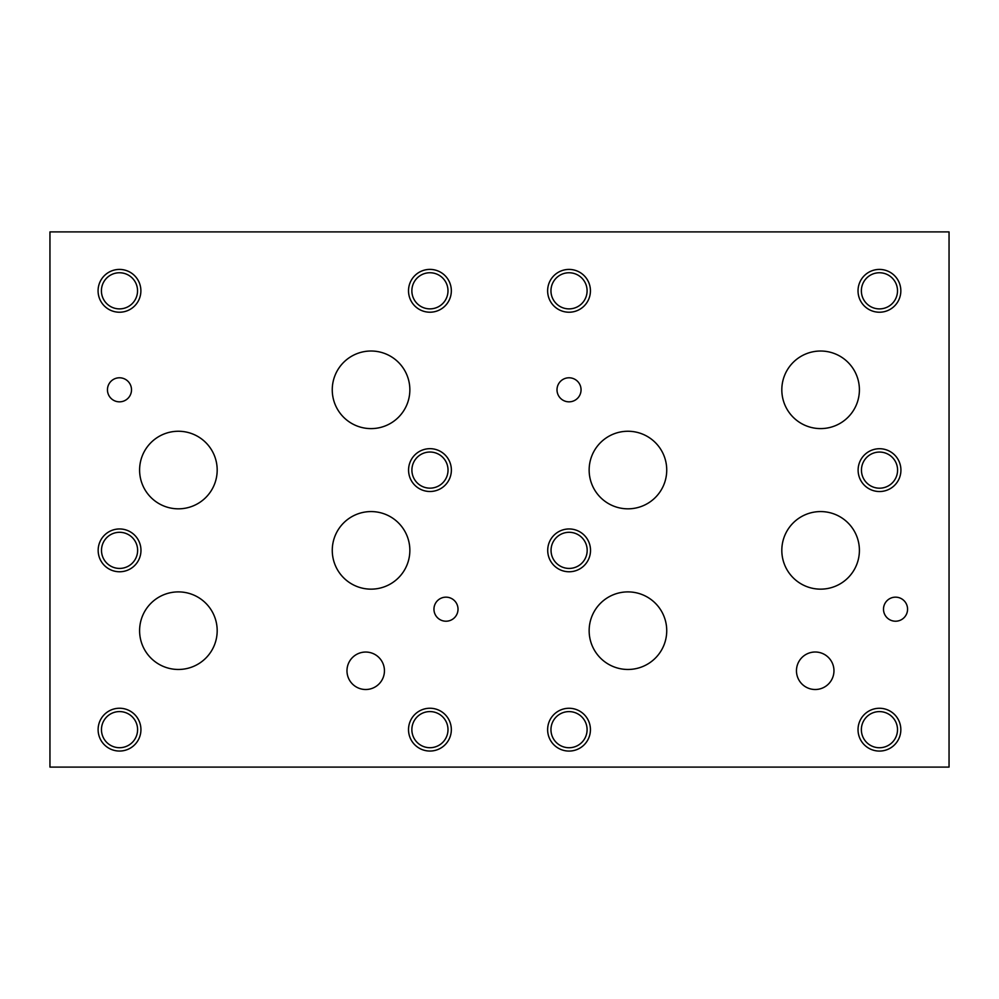 <?xml version="1.0" encoding="UTF-8"?>
<svg xmlns="http://www.w3.org/2000/svg" width="999" height="999" viewBox="0 0 999 999"><rect width="100%" height="100%" fill="white"/><g stroke="black" fill="none" stroke-linecap="round" stroke-linejoin="round"><path stroke-width="1.5" d="M49.95 767.095L949.05 767.095L949.05 231.905L49.95 231.905L49.95 767.095M796.465 670.754A18.756 18.756 0 0 1 815.209 652.01A18.756 18.756 0 0 1 833.965 670.754A18.756 18.756 0 0 1 815.209 689.51A18.756 18.756 0 0 1 796.465 670.754M346.978 670.779A18.731 18.731 0 0 1 365.709 652.047A18.731 18.731 0 0 1 384.44 670.779A18.731 18.731 0 0 1 365.709 689.51A18.731 18.731 0 0 1 346.978 670.779M332.255 389.81A38.799 38.799 0 0 1 371.054 351.011A38.799 38.799 0 0 1 409.852 389.81A38.799 38.799 0 0 1 371.054 428.608A38.799 38.799 0 0 1 332.255 389.81M589.148 470.042A38.786 38.786 0 0 1 627.946 431.256A38.786 38.786 0 0 1 666.733 470.042A38.786 38.786 0 0 1 627.946 508.828A38.786 38.786 0 0 1 589.148 470.042M781.817 550.362A38.786 38.786 0 0 1 820.604 511.575A38.786 38.786 0 0 1 859.402 550.362A38.786 38.786 0 0 1 820.604 589.148A38.786 38.786 0 0 1 781.817 550.362M139.598 470.042A38.786 38.786 0 0 1 178.396 431.256A38.786 38.786 0 0 1 217.183 470.042A38.786 38.786 0 0 1 178.396 508.828A38.786 38.786 0 0 1 139.598 470.042M332.267 550.362A38.786 38.786 0 0 1 371.054 511.575A38.786 38.786 0 0 1 409.852 550.362A38.786 38.786 0 0 1 371.054 589.148A38.786 38.786 0 0 1 332.267 550.362M139.598 630.681A38.786 38.786 0 0 1 178.396 591.895A38.786 38.786 0 0 1 217.183 630.681A38.786 38.786 0 0 1 178.396 669.467A38.786 38.786 0 0 1 139.598 630.681M781.817 389.81A38.786 38.786 0 0 1 820.604 351.024A38.786 38.786 0 0 1 859.402 389.81A38.786 38.786 0 0 1 820.604 428.596A38.786 38.786 0 0 1 781.817 389.81M589.148 630.681A38.786 38.786 0 0 1 627.946 591.895A38.786 38.786 0 0 1 666.733 630.681A38.786 38.786 0 0 1 627.946 669.467A38.786 38.786 0 0 1 589.148 630.681M557.005 389.81A12.025 12.025 0 0 1 569.03 377.784A12.025 12.025 0 0 1 581.056 389.81A12.025 12.025 0 0 1 569.03 401.835A12.025 12.025 0 0 1 557.005 389.81M107.455 389.81A12.025 12.025 0 0 1 119.48 377.784A12.025 12.025 0 0 1 131.506 389.81A12.025 12.025 0 0 1 119.48 401.835A12.025 12.025 0 0 1 107.455 389.81M433.953 609.19A12.025 12.025 0 0 1 445.979 597.165A12.025 12.025 0 0 1 458.017 609.19A12.025 12.025 0 0 1 445.979 621.216A12.025 12.025 0 0 1 433.953 609.19M883.503 609.19A12.025 12.025 0 0 1 895.529 597.165A12.025 12.025 0 0 1 907.567 609.19A12.025 12.025 0 0 1 895.529 621.216A12.025 12.025 0 0 1 883.503 609.19M550.961 729.67A18.069 18.069 0 0 0 578.059 745.316A18.069 18.069 0 0 0 578.059 714.023A18.069 18.069 0 0 0 550.961 729.67M547.627 729.67A21.404 21.404 0 0 1 569.03 708.266A21.404 21.404 0 0 1 590.434 729.67A21.404 21.404 0 0 1 569.03 751.073A21.404 21.404 0 0 1 547.627 729.67M861.45 470.129A18.069 18.069 0 0 0 888.548 485.776A18.069 18.069 0 0 0 888.548 454.483A18.069 18.069 0 0 0 861.45 470.129M858.116 470.129A21.404 21.404 0 0 1 879.52 448.726A21.404 21.404 0 0 1 900.923 470.129A21.404 21.404 0 0 1 879.52 491.533A21.404 21.404 0 0 1 858.116 470.129M550.961 290.821A18.069 18.069 0 0 0 578.059 306.468A18.069 18.069 0 0 0 578.059 275.175A18.069 18.069 0 0 0 550.961 290.821M547.627 290.821A21.404 21.404 0 0 1 569.03 269.418A21.404 21.404 0 0 1 590.434 290.821A21.404 21.404 0 0 1 569.03 312.225A21.404 21.404 0 0 1 547.627 290.821M101.461 729.645A18.069 18.069 0 0 0 128.559 745.291A18.069 18.069 0 0 0 128.559 713.998A18.069 18.069 0 0 0 101.461 729.645M98.114 729.645A21.404 21.404 0 0 1 119.518 708.241A21.404 21.404 0 0 1 140.934 729.645A21.404 21.404 0 0 1 119.518 751.048A21.404 21.404 0 0 1 98.114 729.645M411.9 470.092A18.069 18.069 0 0 0 438.998 485.739A18.069 18.069 0 0 0 438.998 454.445A18.069 18.069 0 0 0 411.9 470.092M408.566 470.092A21.404 21.404 0 0 1 429.97 448.676A21.404 21.404 0 0 1 451.373 470.092A21.404 21.404 0 0 1 429.97 491.496A21.404 21.404 0 0 1 408.566 470.092M411.863 290.809A18.069 18.069 0 0 0 438.961 306.456A18.069 18.069 0 0 0 438.961 275.162A18.069 18.069 0 0 0 411.863 290.809M408.516 290.809A21.404 21.404 0 0 1 429.932 269.393A21.404 21.404 0 0 1 451.336 290.809A21.404 21.404 0 0 1 429.932 312.212A21.404 21.404 0 0 1 408.516 290.809M411.863 729.645A18.069 18.069 0 0 0 438.961 745.291A18.069 18.069 0 0 0 438.961 713.998A18.069 18.069 0 0 0 411.863 729.645M408.516 729.645A21.404 21.404 0 0 1 429.932 708.241A21.404 21.404 0 0 1 451.336 729.645A21.404 21.404 0 0 1 429.932 751.048A21.404 21.404 0 0 1 408.516 729.645M101.498 550.362A18.069 18.069 0 0 0 128.596 566.008A18.069 18.069 0 0 0 128.596 534.715A18.069 18.069 0 0 0 101.498 550.362M98.164 550.362A21.404 21.404 0 0 1 119.568 528.958A21.404 21.404 0 0 1 140.971 550.362A21.404 21.404 0 0 1 119.568 571.765A21.404 21.404 0 0 1 98.164 550.362M861.363 290.821A18.069 18.069 0 0 0 888.473 306.468A18.069 18.069 0 0 0 888.473 275.175A18.069 18.069 0 0 0 861.363 290.821M858.029 290.821A21.404 21.404 0 0 1 879.432 269.418A21.404 21.404 0 0 1 900.836 290.821A21.404 21.404 0 0 1 879.432 312.225A21.404 21.404 0 0 1 858.029 290.821M861.363 729.67A18.069 18.069 0 0 0 888.473 745.316A18.069 18.069 0 0 0 888.473 714.023A18.069 18.069 0 0 0 861.363 729.67M858.029 729.67A21.404 21.404 0 0 1 879.432 708.266A21.404 21.404 0 0 1 900.836 729.67A21.404 21.404 0 0 1 879.432 751.073A21.404 21.404 0 0 1 858.029 729.67M551.048 550.362A18.069 18.069 0 0 0 578.146 566.008A18.069 18.069 0 0 0 578.146 534.715A18.069 18.069 0 0 0 551.048 550.362M547.714 550.362A21.404 21.404 0 0 1 569.118 528.958A21.404 21.404 0 0 1 590.521 550.362A21.404 21.404 0 0 1 569.118 571.765A21.404 21.404 0 0 1 547.714 550.362M101.411 290.821A18.069 18.069 0 0 0 128.509 306.468A18.069 18.069 0 0 0 128.509 275.175A18.069 18.069 0 0 0 101.411 290.821M98.077 290.821A21.404 21.404 0 0 1 119.48 269.418A21.404 21.404 0 0 1 140.884 290.821A21.404 21.404 0 0 1 119.48 312.225A21.404 21.404 0 0 1 98.077 290.821"/></g></svg>
